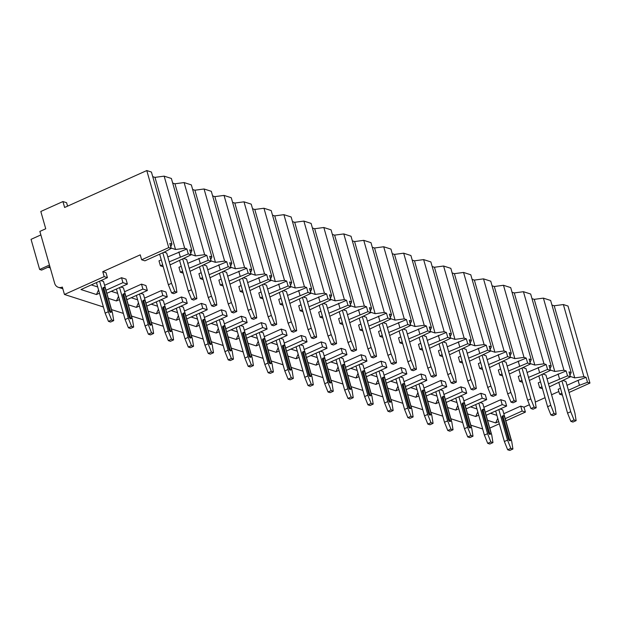 <?xml version="1.0" encoding="UTF-8"?>
<svg xmlns="http://www.w3.org/2000/svg" width="621" height="621" viewBox="0 0 621 621"><rect width="100%" height="100%" fill="white"/><g stroke="black" fill="none" stroke-linecap="round" stroke-linejoin="round"><path stroke-width="0.93" d="M102.768 271.672L104.181 276.617L64.452 294.463L62.341 287.057A7.025 6.047 107.8 0 1 58.358 287.321A7.025 6.047 107.8 0 1 54.64 283.269L39.868 231.408L45.737 228.769L40.815 211.482L62.931 201.546L64.623 207.476L146.781 170.558L168.733 247.608L141.65 259.78L140.237 254.843L102.768 271.672L106.02 272.72L107.425 277.657L104.181 276.617M503.817 413.71L520.74 406.111L522.145 411.048L525.397 412.096L505.851 420.875M520.74 406.111L523.992 407.151L525.397 412.096M500.782 399.691L502.187 404.628L506.643 406.056L505.23 401.119L500.782 399.691L483.852 407.291M480.817 393.272L482.222 398.208L486.678 399.637L485.273 394.7L480.817 393.272L463.895 400.871M460.86 386.852L462.265 391.789L466.72 393.217L465.308 388.28L460.86 386.852L443.93 394.451M440.894 380.425L442.307 385.369L446.755 386.798L445.35 381.861L440.894 380.425L423.972 388.032M420.937 374.005L422.342 378.95L426.798 380.378L425.393 375.441L420.937 374.005L404.015 381.612M400.98 367.585L402.385 372.53L406.833 373.958L405.428 369.021L400.98 367.585L384.05 375.193M381.015 361.166L382.42 366.111L386.875 367.539L385.47 362.602L381.015 361.166L364.092 368.773M361.057 354.746L362.462 359.691L366.918 361.119L365.505 356.182L361.057 354.746L344.127 362.353M341.092 348.327L342.505 353.264L346.953 354.7L345.548 349.763L341.092 348.327L324.17 355.934M321.135 341.907L322.54 346.844L326.995 348.28L325.59 343.343L321.135 341.907L304.205 349.514M301.169 335.487L302.582 340.424L307.03 341.861L305.625 336.924L301.169 335.487L284.247 343.095M281.212 329.068L282.617 334.005L287.073 335.441L285.668 330.504L281.212 329.068L264.29 336.675M261.255 322.648L262.66 327.585L267.108 329.021L265.703 324.077L261.255 322.648L244.325 330.256M241.29 316.229L242.695 321.166L247.15 322.602L245.745 317.657L241.29 316.229L224.367 323.836M221.332 309.809L222.737 314.746L227.193 316.182L225.78 311.237L221.332 309.809L204.402 317.416M201.367 303.39L202.78 308.327L207.228 309.763L205.823 304.818L201.367 303.39L184.445 310.997M181.41 296.97L182.815 301.907L187.27 303.343L185.865 298.398L181.41 296.97L164.48 304.569M161.444 290.55L162.857 295.487L167.305 296.923L165.9 291.979L161.444 290.55L144.522 298.15M141.487 284.131L142.892 289.068L147.348 290.496L145.943 285.559L141.487 284.131L124.565 291.73M121.53 277.711L122.935 282.648L127.39 284.076L125.978 279.139L121.53 277.711L104.6 285.311M522.145 411.048L505.222 418.655M498.686 421.589L495.69 422.932L487.563 420.316M497.755 418.313L495.69 422.932M567.012 385.315L578.073 380.347L579.478 385.284L568.425 390.252M561.889 393.194L559.614 394.211L558.209 389.274L560.476 388.249M99.469 293.19L96.48 294.533L80.971 289.549L107.425 277.657M122.935 282.648L106.005 290.255M106.874 293.298L127.39 284.076M119.434 299.609L116.438 300.952L108.31 298.336M142.892 289.068L125.97 296.675M126.831 299.718L147.348 290.496M139.391 306.029L136.403 307.372L128.275 304.756M162.857 295.487L145.927 303.095M146.797 306.137L167.305 296.923M159.356 312.448L156.36 313.791L148.233 311.175M182.815 301.907L165.892 309.514M166.754 312.557L187.27 303.343M179.314 318.868L176.325 320.211L168.19 317.603M202.78 308.327L185.85 315.934M186.719 318.977L207.228 309.763M199.279 325.288L196.283 326.63L188.155 324.022M222.737 314.746L205.815 322.353M206.677 325.396L227.193 316.182M219.236 331.707L216.24 333.05L208.113 330.442M242.695 321.166L225.772 328.773M226.642 331.816L247.15 322.602M239.194 338.127L236.205 339.47L228.078 336.861M262.66 327.585L245.73 335.193M246.599 338.235L267.108 329.021M259.159 344.546L256.163 345.897L248.035 343.281M282.617 334.005L265.695 341.612M266.556 344.655L287.073 335.441M279.116 350.966L276.128 352.317L268 349.701M302.582 340.424L285.652 348.032M286.522 351.075L307.03 341.861M299.081 357.385L296.085 358.736L287.958 356.12M322.54 346.844L305.617 354.451M306.479 357.494L326.995 348.28M319.039 363.805L316.05 365.156L307.915 362.54M342.505 353.264L325.575 360.871M326.444 363.914L346.953 354.7M339.004 370.232L336.008 371.575L327.88 368.959M362.462 359.691L345.532 367.29M346.402 370.333L366.918 361.119M358.961 376.652L355.965 377.995L347.838 375.379M382.42 366.111L365.497 373.71M366.367 376.753L386.875 367.539M378.919 383.072L375.93 384.415L367.803 381.799M402.385 372.53L385.455 380.13M386.324 383.173L406.833 373.958M398.884 389.491L395.887 390.834L387.76 388.218M422.342 378.95L405.42 386.549M406.281 389.592L426.798 380.378M418.841 395.911L415.853 397.254L407.725 394.638M442.307 385.369L425.377 392.969M426.247 396.019L446.755 386.798M438.806 402.33L435.81 403.673L427.683 401.057M462.265 391.789L445.342 399.396M446.204 402.439L466.72 393.217M458.764 408.75L455.775 410.093L447.64 407.477M482.222 398.208L465.3 405.816M466.169 408.859L486.678 399.637M478.729 415.17L475.733 416.512L467.605 413.897M502.187 404.628L485.257 412.235M486.127 415.278L506.643 406.056M499.315 423.809L489.783 428.094M64.452 294.463L103.404 306.991M111.516 309.6L123.362 313.411M131.481 316.019L143.327 319.831M151.439 322.446L163.284 326.25M171.404 328.866L183.249 332.67M191.361 335.286L203.207 339.089M211.326 341.705L223.172 345.509M231.284 348.125L243.129 351.936M251.241 354.544L263.087 358.356M271.206 360.964L283.052 364.775M291.164 367.384L303.009 371.195M311.129 373.803L322.974 377.615M331.086 380.223L342.932 384.034M351.051 386.642L362.897 390.454M371.009 393.062L382.854 396.873M390.966 399.482L402.812 403.293M410.931 405.901L422.777 409.713M430.889 412.321L442.734 416.132M450.854 418.74L462.699 422.552M470.811 425.16L482.657 428.971M97.699 286.956L91.303 284.899M98.537 289.914L96.48 294.533M141.65 259.78L144.895 260.828L164.759 251.901L171.194 248.4L169.789 243.463L171.963 244.162L170.744 246.816M171.101 248.058L175.533 249.487L184.693 248.26L186.867 248.959L188.272 253.896L169.207 261.852M167.802 256.915L186.867 248.959M162.671 264.794L160.404 265.811L158.992 260.874L161.266 259.85M188.272 253.896L191.152 254.82L189.747 249.883L191.92 250.581L190.701 253.236M191.058 254.478L195.491 255.906L204.651 254.68L206.824 255.378L208.237 260.315L189.172 268.272M187.759 263.335L206.824 255.378M182.636 271.214L180.362 272.231L178.957 267.294L181.223 266.269M208.237 260.315L211.117 261.239L209.712 256.302L211.885 257.001L210.666 259.656M211.016 260.898L215.448 262.326L224.616 261.099L226.789 261.798L228.194 266.735L209.13 274.699M207.725 269.755L226.789 261.798M202.593 277.634L200.327 278.65L198.914 273.714L201.188 272.697M228.194 266.735L231.074 267.659L229.669 262.722L231.843 263.42L230.624 266.075M230.981 267.317L235.413 268.746L244.573 267.519L246.747 268.218L248.159 273.155L229.087 281.119M227.682 276.174L246.747 268.218M222.551 284.053L220.284 285.07L218.879 280.133L221.146 279.116M248.159 273.155L251.039 274.078L249.626 269.141L251.808 269.84L250.589 272.495M250.938 273.737L255.371 275.165L264.538 273.939L266.712 274.637L268.117 279.574L249.052 287.539M247.647 282.594L266.712 274.637M242.516 290.473L240.242 291.49L238.837 286.553L241.111 285.536M268.117 279.574L270.997 280.498L269.592 275.561L271.765 276.26L270.546 278.914M270.903 280.156L275.336 281.585L284.496 280.358L286.669 281.057L288.074 285.994L269.009 293.958M267.604 289.013L286.669 281.057M262.473 296.892L260.207 297.909L258.802 292.972L261.068 291.955M288.074 285.994L290.962 286.925L289.549 281.981L291.723 282.679L290.504 285.334M290.861 286.584L295.293 288.004L304.453 286.778L306.634 287.476L308.039 292.413L288.975 300.378M287.562 295.433L306.634 287.476M282.439 303.312L280.164 304.329L278.759 299.392L281.034 298.375M308.039 292.413L310.919 293.345L309.514 288.4L311.688 289.099L310.469 291.754M310.818 293.003L315.251 294.424L324.418 293.197L326.592 293.896L327.997 298.833L308.932 306.797M307.527 301.853L326.592 293.896M302.396 309.732L300.129 310.748L298.717 305.811L300.991 304.795M327.997 298.833L330.877 299.764L329.472 294.82L331.645 295.518L330.426 298.173M330.783 299.423L335.216 300.843L344.376 299.617L346.549 300.316L347.962 305.253L328.897 313.217M327.484 308.28L346.549 300.316M322.361 316.151L320.087 317.176L318.682 312.231L320.948 311.214M347.962 305.253L350.842 306.184L349.437 301.239L351.61 301.938L350.391 304.593M350.741 305.842L355.173 307.263L364.341 306.037L366.514 306.735L367.919 311.672L348.855 319.636M347.45 314.7L366.514 306.735M342.318 322.571L340.052 323.595L338.639 318.651L340.913 317.634M367.919 311.672L370.799 312.604L369.394 307.659L371.568 308.365L370.349 311.012M370.706 312.262L375.138 313.683L384.298 312.456L386.472 313.155L387.884 318.092L368.812 326.056M367.407 321.119L386.472 313.155M362.276 328.99L360.009 330.015L358.604 325.07L360.871 324.053M387.884 318.092L390.764 319.023L389.351 314.086L391.533 314.785L390.314 317.44M390.663 318.682L395.096 320.102L404.263 318.876L406.437 319.574L407.842 324.511L388.777 332.476M387.372 327.539L406.437 319.574M382.241 335.41L379.967 336.435L378.562 331.49L380.836 330.473M407.842 324.511L410.722 325.443L409.317 320.506L411.49 321.204L410.271 323.859M410.628 325.101L415.061 326.522L424.221 325.295L426.394 325.994L427.799 330.939L408.734 338.895M407.329 333.958L426.394 325.994M402.198 341.829L399.932 342.854L398.527 337.909L400.793 336.892M427.799 330.939L430.687 331.862L429.274 326.925L431.448 327.624L430.229 330.279M430.586 331.521L435.018 332.949L444.178 331.715L446.359 332.414L447.764 337.358L428.7 345.315M427.287 340.378L446.359 332.414M422.164 348.249L419.889 349.274L418.484 344.337L420.751 343.312M447.764 337.358L450.644 338.282L449.239 333.345L451.413 334.044L450.194 336.698M450.543 337.94L454.976 339.369L464.143 338.135L466.317 338.833L467.722 343.778L448.657 351.734M447.252 346.797L466.317 338.833M442.121 354.669L439.854 355.693L438.442 350.756L440.716 349.732M467.722 343.778L470.602 344.702L469.197 339.765L471.37 340.463L470.151 343.118M470.508 344.36L474.941 345.788L484.101 344.554L486.274 345.253L487.687 350.197L468.622 358.154M467.209 353.217L486.274 345.253M462.086 361.088L459.812 362.113L458.407 357.176L460.673 356.151M487.687 350.197L490.567 351.121L489.162 346.184L491.335 346.883L490.116 349.538M490.466 350.78L494.898 352.208L504.066 350.974L506.239 351.672L507.644 356.617L488.58 364.574M487.175 359.637L506.239 351.672M482.043 367.516L479.777 368.532L478.364 363.595L480.638 362.571M507.644 356.617L510.524 357.541L509.119 352.604L511.293 353.302L510.074 355.957M510.431 357.199L514.863 358.627L524.023 357.393L526.197 358.092L527.609 363.037L508.537 370.993M507.132 366.056L526.197 358.092M502.001 373.935L499.734 374.952L498.329 370.015L500.596 368.99M527.609 363.037L530.489 363.96L529.076 359.023L531.258 359.722L530.039 362.377M530.388 363.619L534.821 365.047L543.988 363.813L546.162 364.519L547.567 369.456L528.502 377.413M527.097 372.476L546.162 364.519M521.966 380.355L519.692 381.372L518.287 376.435L520.561 375.41M547.567 369.456L550.447 370.38L549.042 365.443L551.215 366.142L549.996 368.796M550.353 370.038L554.786 371.467L563.946 370.24L566.119 370.939L567.524 375.876L548.459 383.832M547.054 378.895L566.119 370.939M541.923 386.774L539.657 387.791L538.252 382.854L540.518 381.83M567.524 375.876L570.412 376.8L568.999 371.863L571.173 372.561L569.954 375.216M570.311 376.458L574.743 377.886L583.903 376.66L586.084 377.358L587.489 382.295L579.478 385.284M578.073 380.347L586.084 377.358M558.838 391.494L551.572 394.762M545.036 397.696L535.294 402.074M529.418 404.713L523.992 407.151M496.909 415.356L490.52 413.299M476.951 408.936L470.563 406.879M456.994 402.517L450.598 400.46M437.029 396.097L430.64 394.04M417.071 389.678L410.675 387.62M397.106 383.258L390.718 381.201M377.149 376.838L370.753 374.781M357.184 370.419L350.795 368.362M337.226 363.999L330.838 361.942M317.269 357.58L310.873 355.522M297.304 351.16L290.915 349.103M277.346 344.74L270.95 342.683M257.381 338.321L250.993 336.264M237.424 331.901L231.028 329.844M217.459 325.482L211.07 323.425M197.501 319.054L191.113 317.005M177.544 312.635L171.148 310.585M157.579 306.215L151.19 304.166M137.621 299.796L131.225 297.746M117.656 293.376L111.268 291.319M512.923 449.022L510.827 448.346L507.668 449.767L509.763 450.442L512.923 449.022L511.72 441.453L502.715 409.844L500.091 409.006M576.125 420.627L574.029 419.951L570.862 421.372L572.958 422.047L576.125 420.627L574.914 413.058L565.91 381.449L563.294 380.603M492.958 442.602L490.862 441.927L487.702 443.347L489.798 444.023L492.958 442.602L491.754 435.034L482.75 403.425L480.126 402.579M556.16 414.207L554.064 413.532L550.905 414.952L553 415.628L556.16 414.207L554.957 406.639L545.952 375.03L543.328 374.184M473 436.183L470.904 435.507L467.745 436.928L469.841 437.603L473 436.183L471.797 428.614L462.792 397.005L460.169 396.159M536.202 407.787L534.107 407.112L530.947 408.533L533.043 409.208L536.202 407.787L534.999 400.219L525.995 368.61L523.371 367.764M453.043 429.763L450.947 429.088L447.78 430.508L449.876 431.184L453.043 429.763L451.832 422.195L442.827 390.586L440.211 389.74M516.237 401.368L514.141 400.692L510.982 402.113L513.078 402.788L516.237 401.368L515.034 393.799L506.03 362.19L503.406 361.344M433.078 423.343L430.982 422.668L427.822 424.089L429.918 424.764L433.078 423.343L431.874 415.775L422.87 384.166L420.246 383.32M496.28 394.948L494.184 394.273L491.025 395.693L493.121 396.369L496.28 394.948L495.077 387.38L486.072 355.771L483.448 354.925M413.12 416.924L411.024 416.249L407.865 417.669L409.961 418.344L413.12 416.924L411.917 409.355L402.913 377.747L400.289 376.9M476.315 388.529L474.219 387.853L471.06 389.274L473.155 389.949L476.315 388.529L475.112 380.96L466.107 349.351L463.483 348.505M393.155 410.504L391.059 409.829L387.9 411.249L389.996 411.925L393.155 410.504L391.952 402.936L382.947 371.327L380.324 370.481M456.357 382.109L454.262 381.434L451.102 382.854L453.198 383.53L456.357 382.109L455.154 374.541L446.15 342.932L443.526 342.086M373.198 404.085L371.102 403.409L367.942 404.83L370.038 405.505L373.198 404.085L371.995 396.516L362.99 364.907L360.366 364.061M436.4 375.689L434.304 375.014L431.137 376.435L433.233 377.11L436.4 375.689L435.197 368.121L426.185 336.512L423.569 335.666M353.233 397.665L351.137 396.99L347.977 398.41L350.073 399.086L353.233 397.665L352.029 390.097L343.025 358.488L340.401 357.642M416.435 369.27L414.339 368.595L411.18 370.015L413.275 370.683L416.435 369.27L415.232 361.701L406.227 330.093L403.603 329.246M333.275 391.246L331.179 390.57L328.02 391.991L330.116 392.666L333.275 391.246L332.072 383.677L323.067 352.068L320.444 351.222M396.477 362.85L394.382 362.175L391.222 363.595L393.318 364.263L396.477 362.85L395.274 355.282L386.27 323.673L383.646 322.827M313.318 384.826L311.222 384.151L308.055 385.571L310.151 386.246L313.318 384.826L312.107 377.257L303.102 345.649L300.486 344.802M376.512 356.423L374.416 355.755L371.257 357.176L373.353 357.843L376.512 356.423L375.309 348.862L366.305 317.246L363.681 316.407M293.353 378.406L291.257 377.731L288.097 379.152L290.193 379.819L293.353 378.406L292.149 370.838L283.145 339.229L280.521 338.383M356.555 350.003L354.459 349.336L351.3 350.749L353.396 351.424L356.555 350.003L355.352 342.443L346.347 310.826L343.724 309.988M273.395 371.987L271.299 371.311L268.14 372.732L270.236 373.4L273.395 371.987L272.192 364.418L263.188 332.809L260.564 331.963M336.59 343.584L334.494 342.916L331.335 344.329L333.43 345.004L336.59 343.584L335.387 336.023L326.382 304.406L323.766 303.568M253.43 365.559L251.334 364.892L248.175 366.312L250.271 366.98L253.43 365.559L252.227 357.999L243.222 326.382L240.599 325.544M316.632 337.164L314.536 336.489L311.377 337.909L313.473 338.585L316.632 337.164L315.429 329.604L306.425 297.987L303.801 297.149M233.473 359.14L231.377 358.472L228.218 359.893L230.313 360.56L233.473 359.14L232.27 351.579L223.265 319.962L220.641 319.124M296.675 330.745L294.579 330.069L291.42 331.49L293.508 332.165L296.675 330.745L295.472 323.184L286.467 291.567L283.844 290.729M213.508 352.72L211.412 352.053L208.252 353.465L210.348 354.141L213.508 352.72L212.304 345.16L203.3 313.543L200.676 312.705M276.71 324.325L274.614 323.65L271.455 325.07L273.55 325.746L276.71 324.325L275.507 316.764L266.502 285.148L263.878 284.309M193.55 346.301L191.454 345.625L188.295 347.046L190.391 347.721L193.55 346.301L192.347 338.74L183.342 307.123L180.719 306.285M256.752 317.905L254.657 317.23L251.497 318.651L253.593 319.326L256.752 317.905L255.549 310.337L246.545 278.728L243.921 277.882M173.593 339.881L171.497 339.206L168.33 340.626L170.426 341.302L173.593 339.881L172.39 332.32L163.377 300.704L160.761 299.865M236.787 311.486L234.691 310.81L231.532 312.231L233.628 312.906L236.787 311.486L235.584 303.917L226.58 272.308L223.956 271.462M153.628 333.461L151.532 332.786L148.372 334.207L150.468 334.882L153.628 333.461L152.424 325.901L143.42 294.284L140.796 293.446M216.83 305.066L214.734 304.391L211.575 305.811L213.671 306.487L216.83 305.066L215.627 297.498L206.622 265.889L203.999 265.043M133.67 327.042L131.574 326.367L128.415 327.787L130.511 328.462L133.67 327.042L132.467 319.473L123.463 287.865L120.839 287.026M196.865 298.647L194.769 297.971L191.61 299.392L193.705 300.067L196.865 298.647L195.662 291.078L186.657 259.469L184.041 258.623M113.705 320.622L111.609 319.947L108.45 321.368L110.546 322.043L113.705 320.622L112.502 313.054L103.497 281.445L100.874 280.599M176.907 292.227L174.811 291.552L171.652 292.972L173.748 293.648L176.907 292.227L175.704 284.659L166.7 253.05L164.076 252.204M146.781 170.558L151.423 172.048L171.963 244.162M551.945 305.043L554.204 305.773L563.363 304.546L567.998 306.037L589.95 383.087L569.053 392.472M531.98 298.623L534.239 299.353L543.406 298.127L550.633 300.448L571.173 372.561M512.022 292.204L514.281 292.933L523.441 291.699L530.676 294.028L551.215 366.142M492.065 285.784L494.316 286.514L503.484 285.28L510.71 287.608L531.258 359.722M472.1 279.365L474.359 280.094L483.518 278.86L490.753 281.189L511.293 353.302M452.142 272.945L454.401 273.675L463.561 272.44L470.788 274.769L491.335 346.883M432.177 266.525L434.436 267.255L443.604 266.021L450.83 268.35L471.37 340.463M412.22 260.106L414.479 260.836L423.638 259.601L430.873 261.93L451.413 334.044M392.255 253.686L394.514 254.416L403.681 253.182L410.908 255.51L431.448 327.624M372.297 247.267L374.556 247.989L383.716 246.762L390.951 249.091L411.49 321.204M352.34 240.847L354.591 241.569L363.759 240.343L370.985 242.671L391.533 314.785M332.375 234.428L334.634 235.149L343.793 233.923L351.028 236.252L371.568 308.365M312.417 228.008L314.676 228.73L323.836 227.503L331.063 229.832L351.61 301.938M292.452 221.588L294.711 222.31L303.879 221.084L311.105 223.405L331.645 295.518M272.495 215.169L274.754 215.891L283.913 214.664L291.148 216.985L311.688 289.099M252.53 208.749L254.789 209.471L263.956 208.245L271.183 210.566L291.723 282.679M232.572 202.33L234.831 203.051L243.991 201.825L251.226 204.146L271.765 276.26M212.615 195.902L214.866 196.632L224.034 195.405L231.26 197.726L251.808 269.84M192.65 189.483L194.909 190.212L204.068 188.986L211.303 191.307L231.843 263.42M172.692 183.063L174.951 183.793L184.111 182.566L191.338 184.887L211.885 257.001M152.727 176.643L154.986 177.373L164.154 176.147L171.38 178.468L191.92 250.581M62.931 201.546L66.602 202.725L67.573 206.149M559.614 394.211L562.432 395.119M539.657 387.791L542.475 388.699M519.692 381.372L522.517 382.28M499.734 374.952L502.552 375.86M479.777 368.532L482.595 369.441M459.812 362.113L462.629 363.021M439.854 355.693L442.672 356.601M419.889 349.274L422.707 350.182M399.932 342.854L402.75 343.762M379.967 336.435L382.792 337.343M360.009 330.015L362.827 330.915M340.052 323.595L342.87 324.496M320.087 317.176L322.904 318.076M300.129 310.748L302.947 311.657M280.164 304.329L282.982 305.237M260.207 297.909L263.025 298.817M240.242 291.49L243.067 292.398M220.284 285.07L223.102 285.978M200.327 278.65L203.145 279.559M180.362 272.231L183.179 273.139M160.404 265.811L163.222 266.72M587.489 382.295L589.95 383.087M549.329 386.883L570.412 376.8M529.364 380.456L550.447 370.38M509.406 374.036L530.489 363.96M489.449 367.616L510.524 357.541M469.484 361.197L490.567 351.121M449.526 354.777L470.602 344.702M429.561 348.358L450.644 338.282M409.604 341.938L430.687 331.862M389.639 335.519L410.722 325.443M369.681 329.099L390.764 319.023M349.724 322.679L370.799 312.604M329.759 316.26L350.842 306.184M309.801 309.84L330.877 299.764M289.836 303.421L310.919 293.345M269.879 297.001L290.962 286.925M249.921 290.581L270.997 280.498M229.956 284.162L251.039 274.078M209.999 277.742L231.074 267.659M190.034 271.323L211.117 261.239M170.076 264.903L191.152 254.82M168.733 247.608L171.194 248.4M563.363 304.546L583.903 376.66M543.406 298.127L563.946 370.24M523.441 291.699L543.988 363.813M503.484 285.28L524.023 357.393M483.518 278.86L504.066 350.974M463.561 272.44L484.101 344.554M443.604 266.021L464.143 338.135M423.638 259.601L444.178 331.715M403.681 253.182L424.221 325.295M383.716 246.762L404.263 318.876M363.759 240.343L384.298 312.456M343.793 233.923L364.341 306.037M323.836 227.503L344.376 299.617M303.879 221.084L324.418 293.197M283.913 214.664L304.453 286.778M263.956 208.245L284.496 280.358M243.991 201.825L264.538 273.939M224.034 195.405L244.573 267.519M204.068 188.986L224.616 261.099M184.111 182.566L204.651 254.68M164.154 176.147L184.693 248.26M574.743 377.886L554.204 305.773M554.786 371.467L534.239 299.353M558.108 373.927L559.521 378.864M477.79 411.894L475.733 416.512M534.821 365.047L514.281 292.933M538.151 367.508L539.556 372.445M457.832 405.474L455.775 410.093M514.863 358.627L494.316 286.514M518.193 361.088L519.598 366.025M437.875 399.055L435.81 403.673M494.898 352.208L474.359 280.094M498.228 354.669L499.633 359.606M417.91 392.635L415.853 397.254M474.941 345.788L454.401 273.675M478.271 348.249L479.676 353.186M397.952 386.215L395.887 390.834M454.976 339.369L434.436 267.255M458.306 341.829L459.719 346.766M377.987 379.796L375.93 384.415M435.018 332.949L414.479 260.836M438.348 335.41L439.753 340.347M358.03 373.376L355.965 377.995M415.061 326.522L394.514 254.416M418.383 328.99L419.796 333.927M338.065 366.957L336.008 371.575M395.096 320.102L374.556 247.989M398.426 322.571L399.831 327.508M318.107 360.537L316.05 365.156M375.138 313.683L354.591 241.569M378.468 316.151L379.873 321.088M298.15 354.117L296.085 358.736M355.173 307.263L334.634 235.149M358.503 309.732L359.908 314.668M278.185 347.698L276.128 352.317M335.216 300.843L314.676 228.73M338.546 303.312L339.951 308.249M258.227 341.271L256.163 345.897M315.251 294.424L294.711 222.31M318.581 296.885L319.994 301.829M238.262 334.851L236.205 339.47M295.293 288.004L274.754 215.891M298.623 290.465L300.028 295.41M218.305 328.431L216.24 333.05M275.336 281.585L254.789 209.471M278.658 284.045L280.071 288.99M198.34 322.012L196.283 326.63M255.371 275.165L234.831 203.051M258.701 277.626L260.106 282.571M178.382 315.592L176.325 320.211M235.413 268.746L214.866 196.632M238.743 271.206L240.148 276.151M158.425 309.173L156.36 313.791M215.448 262.326L194.909 190.212M218.778 264.787L220.183 269.731M138.46 302.753L136.403 307.372M195.491 255.906L174.951 183.793M198.821 258.367L200.226 263.304M118.502 296.333L116.438 300.952M175.533 249.487L154.986 177.373M178.856 251.947L180.269 256.884M51.776 273.201L50.223 267.767M49.835 266.393L41.599 270.096L39.635 269.467L31.05 239.341L40.87 234.924M49.455 265.051L39.635 269.467M47.996 267.224L50.006 267.868M498.826 409.573L507.528 440.11L510.827 448.346M508.413 439.047A1.622 0.652 65.8 0 0 509.864 440.778L510.765 440.374A1.622 0.652 -114.2 0 1 509.313 438.643L508.413 439.047L502.226 417.312A1.622 0.652 65.8 0 1 502.342 416.086L503.251 415.682A1.622 0.652 -114.2 0 1 504.694 417.413L510.889 439.148A1.622 0.652 -114.2 0 1 510.765 440.374M562.028 381.17L570.73 411.715L574.029 419.951M570.862 421.372L567.563 413.136L570.73 411.715M558.869 382.59L567.563 413.136M495.667 410.993L504.368 441.531L507.668 449.767M507.528 440.11L504.368 441.531M503.251 415.682A1.622 0.652 -114.2 0 0 503.126 416.908L509.313 438.643M478.869 403.153L487.563 433.691L490.862 441.927M488.455 432.627A1.622 0.652 65.8 0 0 489.907 434.358L490.807 433.955A1.622 0.652 -114.2 0 1 489.356 432.224L488.455 432.627L482.261 410.892A1.622 0.652 65.8 0 1 482.385 409.666L483.285 409.262A1.622 0.652 -114.2 0 1 484.737 410.993L490.932 432.728A1.622 0.652 -114.2 0 1 490.807 433.955M542.063 374.75L550.765 405.296L554.064 413.532M550.905 414.952L547.606 406.716L550.765 405.296M538.904 376.171L547.606 406.716M475.709 404.566L484.403 435.111L487.702 443.347M487.563 433.691L484.403 435.111M483.285 409.262A1.622 0.652 -114.2 0 0 483.169 410.489L489.356 432.224M458.903 396.734L467.605 427.271L470.904 435.507M468.49 426.208A1.622 0.652 65.8 0 0 469.942 427.939L470.842 427.535A1.622 0.652 -114.2 0 1 469.398 425.804L468.49 426.208L462.303 404.473A1.622 0.652 65.8 0 1 462.42 403.246L463.328 402.843A1.622 0.652 -114.2 0 1 464.78 404.574L470.966 426.309A1.622 0.652 -114.2 0 1 470.842 427.535M522.106 368.331L530.808 398.876L534.107 407.112M530.947 408.533L527.648 400.289L530.808 398.876M518.946 369.751L527.648 400.289M455.744 398.146L464.446 428.692L467.745 436.928M467.605 427.271L464.446 428.692M463.328 402.843A1.622 0.652 -114.2 0 0 463.204 404.069L469.398 425.804M438.946 390.306L447.648 420.852L450.947 429.088M448.533 419.788A1.622 0.652 65.8 0 0 449.984 421.519L450.885 421.116A1.622 0.652 -114.2 0 1 449.433 419.385L448.533 419.788L442.338 398.053A1.622 0.652 65.8 0 1 442.462 396.827L443.363 396.423A1.622 0.652 -114.2 0 1 444.815 398.154L451.009 419.889A1.622 0.652 -114.2 0 1 450.885 421.116M502.148 361.911L510.842 392.449L514.141 400.692M510.982 402.113L507.683 393.869L510.842 392.449M498.989 363.332L507.683 393.869M435.787 391.727L444.481 422.272L447.78 430.508M447.648 420.852L444.481 422.272M443.363 396.423A1.622 0.652 -114.2 0 0 443.247 397.65L449.433 419.385M418.981 383.887L427.683 414.432L430.982 422.668M428.568 413.369A1.622 0.652 65.8 0 0 430.019 415.1L430.927 414.696A1.622 0.652 -114.2 0 1 429.476 412.965L428.568 413.369L422.381 391.634A1.622 0.652 65.8 0 1 422.505 390.407L423.406 390.004A1.622 0.652 -114.2 0 1 424.857 391.735L431.044 413.47A1.622 0.652 -114.2 0 1 430.927 414.696M482.183 355.491L490.885 386.029L494.184 394.273M491.025 395.693L487.726 387.45L490.885 386.029M479.024 356.912L487.726 387.45M415.822 385.307L424.523 415.853L427.822 424.089M427.683 414.432L424.523 415.853M423.406 390.004A1.622 0.652 -114.2 0 0 423.281 391.23L429.476 412.965M399.024 377.467L407.725 408.013L411.024 416.249M408.61 406.949A1.622 0.652 65.8 0 0 410.062 408.68L410.962 408.276A1.622 0.652 -114.2 0 1 409.511 406.545L408.61 406.949L402.424 385.214A1.622 0.652 65.8 0 1 402.54 383.988L403.44 383.584A1.622 0.652 -114.2 0 1 404.892 385.315L411.086 407.05A1.622 0.652 -114.2 0 1 410.962 408.276M462.226 349.072L470.92 379.61L474.219 387.853M471.06 389.274L467.76 381.03L470.92 379.61M459.066 350.492L467.76 381.03M395.864 378.888L404.566 409.425L407.865 417.669M407.725 408.013L404.566 409.425M403.44 383.584A1.622 0.652 -114.2 0 0 403.324 384.81L409.511 406.545M379.066 371.048L387.76 401.593L391.059 409.829M388.653 400.529A1.622 0.652 65.8 0 0 390.097 402.261L391.005 401.857A1.622 0.652 -114.2 0 1 389.553 400.126L388.653 400.529L382.458 378.794A1.622 0.652 65.8 0 1 382.583 377.568L383.483 377.164A1.622 0.652 -114.2 0 1 384.935 378.895L391.121 400.63A1.622 0.652 -114.2 0 1 391.005 401.857M442.261 342.652L450.962 373.19L454.262 381.434M451.102 382.854L447.803 374.61L450.962 373.19M439.101 344.073L447.803 374.61M375.899 372.468L384.601 403.006L387.9 411.249M387.76 401.593L384.601 403.006M383.483 377.164A1.622 0.652 -114.2 0 0 383.359 378.391L389.553 400.126M359.101 364.628L367.803 395.166L371.102 403.409M368.688 394.11A1.622 0.652 65.8 0 0 370.139 395.841L371.04 395.437A1.622 0.652 -114.2 0 1 369.596 393.706L368.688 394.11L362.501 372.375A1.622 0.652 65.8 0 1 362.617 371.148L363.526 370.745A1.622 0.652 -114.2 0 1 364.969 372.476L371.164 394.211A1.622 0.652 -114.2 0 1 371.04 395.437M422.303 336.233L431.005 366.77L434.304 375.014M431.137 376.435L427.838 368.191L431.005 366.77M419.144 337.653L427.838 368.191M355.942 366.048L364.643 396.586L367.942 404.83M367.803 395.166L364.643 396.586M363.526 370.745A1.622 0.652 -114.2 0 0 363.401 371.971L369.596 393.706M339.144 358.208L347.838 388.746L351.137 396.99M348.73 387.69A1.622 0.652 65.8 0 0 350.182 389.421L351.082 389.018A1.622 0.652 -114.2 0 1 349.631 387.287L348.73 387.69L342.536 365.955A1.622 0.652 65.8 0 1 342.66 364.729L343.56 364.325A1.622 0.652 -114.2 0 1 345.012 366.056L351.207 387.791A1.622 0.652 -114.2 0 1 351.082 389.018M402.338 329.813L411.04 360.351L414.339 368.595M411.18 370.015L407.881 361.771L411.04 360.351M399.179 331.234L407.881 361.771M335.984 359.629L344.678 390.167L347.977 398.41M347.838 388.746L344.678 390.167M343.56 364.325A1.622 0.652 -114.2 0 0 343.444 365.552L349.631 387.287M319.178 351.789L327.88 382.326L331.179 390.57M328.765 381.271A1.622 0.652 65.8 0 0 330.217 383.002L331.125 382.598A1.622 0.652 -114.2 0 1 329.673 380.859L328.765 381.271L322.578 359.536A1.622 0.652 65.8 0 1 322.695 358.309L323.603 357.906A1.622 0.652 -114.2 0 1 325.055 359.637L331.241 381.372A1.622 0.652 -114.2 0 1 331.125 382.598M382.381 323.394L391.083 353.931L394.382 362.175M391.222 363.595L387.923 355.352L391.083 353.931M379.221 324.814L387.923 355.352M316.019 353.209L324.721 383.747L328.02 391.991M327.88 382.326L324.721 383.747M323.603 357.906A1.622 0.652 -114.2 0 0 323.479 359.132L329.673 380.859M299.221 345.369L307.923 375.907L311.222 384.151M308.808 374.851A1.622 0.652 65.8 0 0 310.259 376.582L311.16 376.179A1.622 0.652 -114.2 0 1 309.708 374.44L308.808 374.851L302.613 353.116A1.622 0.652 65.8 0 1 302.738 351.89L303.638 351.486A1.622 0.652 -114.2 0 1 305.09 353.217L311.284 374.952A1.622 0.652 -114.2 0 1 311.16 376.179M362.423 316.974L371.117 347.512L374.416 355.755M371.257 357.176L367.958 348.932L371.117 347.512M359.264 318.394L367.958 348.932M296.062 346.79L304.756 377.327L308.055 385.571M307.923 375.907L304.756 377.327M303.638 351.486A1.622 0.652 -114.2 0 0 303.522 352.712L309.708 374.44M279.256 338.95L287.958 369.487L291.257 377.731M288.843 368.432A1.622 0.652 65.8 0 0 290.294 370.163L291.202 369.751A1.622 0.652 -114.2 0 1 289.751 368.02L288.843 368.432L282.656 346.697A1.622 0.652 65.8 0 1 282.78 345.47L283.681 345.066A1.622 0.652 -114.2 0 1 285.132 346.797L291.319 368.525A1.622 0.652 -114.2 0 1 291.202 369.751M342.458 310.554L351.16 341.092L354.459 349.336M351.3 350.749L348.001 342.513L351.16 341.092M339.299 311.975L348.001 342.513M276.097 340.37L284.798 370.908L288.097 379.152M287.958 369.487L284.798 370.908M283.681 345.066A1.622 0.652 -114.2 0 0 283.556 346.293L289.751 368.02M259.299 332.53L268 363.068L271.299 371.311M268.885 362.012A1.622 0.652 65.8 0 0 270.337 363.743L271.237 363.332A1.622 0.652 -114.2 0 1 269.786 361.601L268.885 362.012L262.699 340.277A1.622 0.652 65.8 0 1 262.815 339.05L263.715 338.647A1.622 0.652 -114.2 0 1 265.167 340.378L271.361 362.105A1.622 0.652 -114.2 0 1 271.237 363.332M322.501 304.135L331.195 334.672L334.494 342.916M331.335 344.329L328.035 336.093L331.195 334.672M319.341 305.555L328.035 336.093M256.139 333.951L264.841 364.488L268.14 372.732M268 363.068L264.841 364.488M263.715 338.647A1.622 0.652 -114.2 0 0 263.599 339.873L269.786 361.601M239.341 326.11L248.035 356.648L251.334 364.892M248.928 355.592A1.622 0.652 65.8 0 0 250.372 357.323L251.28 356.912A1.622 0.652 -114.2 0 1 249.828 355.181L248.928 355.592L242.733 333.857A1.622 0.652 65.8 0 1 242.858 332.631L243.758 332.227A1.622 0.652 -114.2 0 1 245.21 333.958L251.396 355.686A1.622 0.652 -114.2 0 1 251.28 356.912M302.536 297.715L311.237 328.253L314.536 336.489M311.377 337.909L308.078 329.673L311.237 328.253M299.376 299.136L308.078 329.673M236.182 327.531L244.876 358.069L248.175 366.312M248.035 356.648L244.876 358.069M243.758 332.227A1.622 0.652 -114.2 0 0 243.634 333.454L249.828 355.181M219.376 319.691L228.078 350.228L231.377 358.472M228.963 349.165A1.622 0.652 65.8 0 0 230.414 350.904L231.315 350.492A1.622 0.652 -114.2 0 1 229.871 348.761L228.963 349.165L222.776 327.438A1.622 0.652 65.8 0 1 222.892 326.211L223.801 325.8A1.622 0.652 -114.2 0 1 225.244 327.539L231.439 349.266A1.622 0.652 -114.2 0 1 231.315 350.492M282.578 291.296L291.28 321.833L294.579 330.069M291.42 331.49L288.121 323.254L291.28 321.833M279.419 292.716L288.121 323.254M216.217 321.111L224.918 351.649L228.218 359.893M228.078 350.228L224.918 351.649M223.801 325.8A1.622 0.652 -114.2 0 0 223.676 327.026L229.871 348.761M199.419 313.271L208.113 343.809L211.412 352.053M209.005 342.745A1.622 0.652 65.8 0 0 210.457 344.484L211.357 344.073A1.622 0.652 -114.2 0 1 209.906 342.342L209.005 342.745L202.811 321.018A1.622 0.652 65.8 0 1 202.935 319.792L203.835 319.38A1.622 0.652 -114.2 0 1 205.287 321.119L211.482 342.846A1.622 0.652 -114.2 0 1 211.357 344.073M262.613 284.876L271.315 315.414L274.614 323.65M271.455 325.07L268.156 316.834L271.315 315.414M259.454 286.297L268.156 316.834M196.259 314.692L204.953 345.229L208.252 353.465M208.113 343.809L204.953 345.229M203.835 319.38A1.622 0.652 -114.2 0 0 203.719 320.607L209.906 342.342M179.453 306.852L188.155 337.389L191.454 345.625M189.04 336.326A1.622 0.652 65.8 0 0 190.492 338.057L191.4 337.653A1.622 0.652 -114.2 0 1 189.948 335.922L189.04 336.326L182.853 314.599A1.622 0.652 65.8 0 1 182.97 313.372L183.878 312.961A1.622 0.652 -114.2 0 1 185.33 314.7L191.516 336.427A1.622 0.652 -114.2 0 1 191.4 337.653M242.656 278.456L251.358 308.994L254.657 317.23M251.497 318.651L248.198 310.415L251.358 308.994M239.496 279.877L248.198 310.415M176.294 308.272L184.996 338.81L188.295 347.046M188.155 337.389L184.996 338.81M183.878 312.961A1.622 0.652 -114.2 0 0 183.754 314.187L189.948 335.922M159.496 300.432L168.198 330.97L171.497 339.206M169.083 329.906A1.622 0.652 65.8 0 0 170.534 331.637L171.435 331.234A1.622 0.652 -114.2 0 1 169.983 329.503L169.083 329.906L162.888 308.179A1.622 0.652 65.8 0 1 163.012 306.953L163.913 306.541A1.622 0.652 -114.2 0 1 165.365 308.272L171.559 330.007A1.622 0.652 -114.2 0 1 171.435 331.234M222.698 272.037L231.392 302.574L234.691 310.81M231.532 312.231L228.233 303.995L231.392 302.574M219.539 273.45L228.233 303.995M156.337 301.853L165.031 332.39L168.33 340.626M168.198 330.97L165.031 332.39M163.913 306.541A1.622 0.652 -114.2 0 0 163.797 307.768L169.983 329.503M139.531 294.012L148.233 324.55L151.532 332.786M149.125 323.487A1.622 0.652 65.8 0 0 150.569 325.218L151.477 324.814A1.622 0.652 -114.2 0 1 150.026 323.083L149.125 323.487L142.931 301.759A1.622 0.652 65.8 0 1 143.055 300.533L143.956 300.122A1.622 0.652 -114.2 0 1 145.407 301.853L151.594 323.588A1.622 0.652 -114.2 0 1 151.477 324.814M202.733 265.617L211.435 296.155L214.734 304.391M211.575 305.811L208.276 297.575L211.435 296.155M199.574 267.03L208.276 297.575M136.372 295.433L145.073 325.971L148.372 334.207M148.233 324.55L145.073 325.971M143.956 300.122A1.622 0.652 -114.2 0 0 143.831 301.348L150.026 323.083M119.574 287.593L128.275 318.131L131.574 326.367M129.16 317.067A1.622 0.652 65.8 0 0 130.612 318.798L131.512 318.394A1.622 0.652 -114.2 0 1 130.061 316.663L129.16 317.067L122.974 295.332A1.622 0.652 65.8 0 1 123.09 294.106L123.99 293.702A1.622 0.652 -114.2 0 1 125.442 295.433L131.636 317.168A1.622 0.652 -114.2 0 1 131.512 318.394M182.776 259.19L191.47 289.735L194.769 297.971M191.61 299.392L188.31 291.156L191.47 289.735M179.616 260.61L188.31 291.156M116.414 289.013L125.116 319.551L128.415 327.787M128.275 318.131L125.116 319.551M123.99 293.702A1.622 0.652 -114.2 0 0 123.874 294.928L130.061 316.663M99.616 281.173L108.31 311.711L111.609 319.947M109.203 310.647A1.622 0.652 65.8 0 0 110.654 312.379L111.555 311.975A1.622 0.652 -114.2 0 1 110.103 310.244L109.203 310.647L103.008 288.912A1.622 0.652 65.8 0 1 103.133 287.686L104.033 287.282A1.622 0.652 -114.2 0 1 105.485 289.013L111.671 310.748A1.622 0.652 -114.2 0 1 111.555 311.975M162.811 252.77L171.512 283.316L174.811 291.552M171.652 292.972L168.353 284.736L171.512 283.316M159.651 254.191L168.353 284.736M96.457 282.586L105.151 313.131L108.45 321.368M108.31 311.711L105.151 313.131M104.033 287.282A1.622 0.652 -114.2 0 0 103.909 288.509L110.103 310.244M503.126 416.908L502.226 417.312M483.169 410.489L482.261 410.892M463.204 404.069L462.303 404.473M443.247 397.65L442.338 398.053M423.281 391.23L422.381 391.634M403.324 384.81L402.424 385.214M383.359 378.391L382.458 378.794M363.401 371.971L362.501 372.375M343.444 365.552L342.536 365.955M323.479 359.132L322.578 359.536M303.522 352.712L302.613 353.116M283.556 346.293L282.656 346.697M263.599 339.873L262.699 340.277M243.634 333.454L242.733 333.857M223.676 327.026L222.776 327.438M203.719 320.607L202.811 321.018M183.754 314.187L182.853 314.599M163.797 307.768L162.888 308.179M143.831 301.348L142.931 301.759M123.874 294.928L122.974 295.332M103.909 288.509L103.008 288.912M58.358 287.321L62.83 288.757"/></g></svg>
